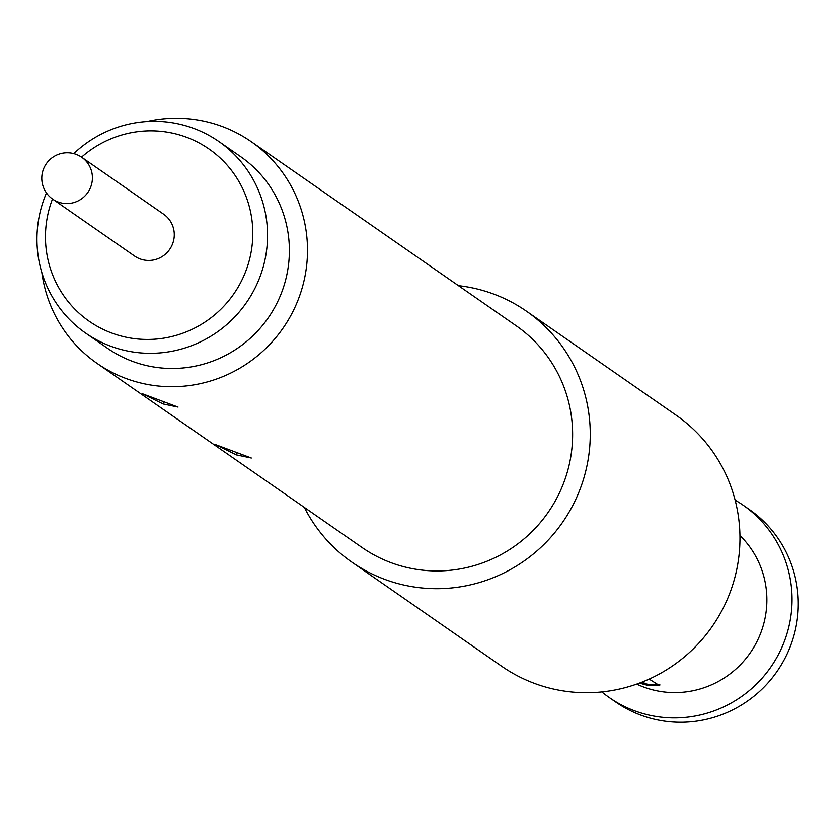 <?xml version="1.0" encoding="UTF-8"?>
<svg xmlns="http://www.w3.org/2000/svg" width="837" height="837" viewBox="0 0 837 837"><rect width="100%" height="100%" fill="white"/><g stroke="black" fill="none" stroke-linecap="round" stroke-linejoin="round"><path stroke-width="1.26" d="M643.151 683.097A90.689 89.099 124.8 0 0 647.671 684.258L647.44 685.241L659.744 685.733L649.167 679.089M647.44 685.241A91.714 90.103 124.8 0 1 639.562 683.065M739.95 535.502A91.714 90.103 124.8 0 1 752.568 649.334A91.714 90.103 124.8 0 1 644.323 687.292A91.714 90.103 124.8 0 1 636.675 684.111M642.178 682.061L643.789 683.18L642.931 683.044A91.714 90.103 124.8 0 1 640.975 682.521M304.354 507.41A152.847 150.168 -55.2 0 0 351.979 562.223L501.698 666.262A152.847 150.168 -55.2 0 0 535.701 683.85A152.847 150.168 -55.2 0 0 722.352 609.744A152.847 150.168 -55.2 0 0 676.139 415.225L526.431 311.186A152.847 150.168 -55.2 0 0 492.428 293.599A152.847 150.168 -55.2 0 0 458.446 285.658M351.979 562.223A152.847 150.168 -55.2 0 0 385.983 579.811A152.847 150.168 -55.2 0 0 572.634 505.705A152.847 150.168 -55.2 0 0 526.431 311.186M41.85 272.611A135.019 132.654 -55.2 0 0 97.029 363.352L362.159 547.586A135.019 132.654 -55.2 0 0 392.197 563.113A135.019 132.654 -55.2 0 0 557.065 497.659A135.019 132.654 -55.2 0 0 516.251 325.834L251.131 141.599A135.019 132.654 -55.2 0 0 221.094 126.063A135.019 132.654 -55.2 0 0 146.841 121.522M236.484 454.92L215.789 444.709L251.341 458.027L236.484 454.92L237.101 452.754M163.194 403.978L142.489 393.777L178.04 407.096L163.194 403.978L163.801 401.823M97.029 363.352A135.019 132.654 -55.2 0 0 127.067 378.879A135.019 132.654 -55.2 0 0 291.946 313.425A135.019 132.654 -55.2 0 0 251.131 141.599M85.667 333.116L107.502 348.286A116.678 114.627 -55.2 0 0 281.985 291.548A116.678 114.627 -55.2 0 0 240.658 156.665L218.823 141.484A116.678 114.627 124.8 0 1 260.15 276.377A116.678 114.627 124.8 0 1 85.667 333.116A116.678 114.627 124.8 0 1 44.34 198.233A116.678 114.627 124.8 0 1 46.453 192.949M52.48 198.997A104.907 103.066 -55.2 0 0 52.103 200.001A104.907 103.066 -55.2 0 0 112.597 333.356A104.907 103.066 -55.2 0 0 246.151 270.267A104.907 103.066 -55.2 0 0 208.559 148.683A104.907 103.066 -55.2 0 0 81.555 157.157M735.127 500.118A117.18 115.129 124.8 0 1 743.13 505.192A117.18 115.129 124.8 0 1 778.546 654.335A117.18 115.129 124.8 0 1 635.45 711.147A117.18 115.129 124.8 0 1 609.388 697.66A117.18 115.129 124.8 0 1 601.834 691.927M743.13 505.192L749.366 509.534A117.18 115.129 124.8 0 1 784.792 658.667A117.18 115.129 124.8 0 1 641.686 715.478A117.18 115.129 124.8 0 1 615.624 701.992L609.388 697.66M76.125 154.385A25.476 25.026 124.8 0 1 81.785 157.325L163.665 214.22A25.476 25.026 124.8 0 1 140.26 258.989A25.476 25.026 124.8 0 1 134.59 256.059L52.71 199.164A25.476 25.026 124.8 0 0 89.486 189.737A25.476 25.026 124.8 0 0 81.785 157.325A25.476 25.476 0 0 0 43.378 169.356A25.476 25.476 0 0 0 52.71 199.164M73.782 153.621A116.678 114.627 124.8 0 1 218.823 141.484M643.234 681.632L644.04 682.197L643.789 683.18M647.671 684.258L659.828 684.718"/></g></svg>

